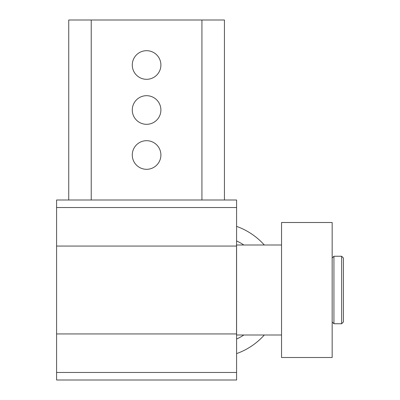 <?xml version="1.0" encoding="UTF-8"?>
<svg xmlns="http://www.w3.org/2000/svg" width="400" height="400" viewBox="0 0 400 400"><rect width="100%" height="100%" fill="white"/><g stroke="black" fill="none" stroke-linecap="round" stroke-linejoin="round"><path stroke-width="0.6" d="M160.895 155A14.31 14.31 0 0 0 146.585 140.69A14.31 14.31 0 0 0 132.275 155A14.31 14.31 0 0 0 146.585 169.31A14.31 14.31 0 0 0 160.895 155M160.895 110A14.31 14.31 0 0 0 146.585 95.69A14.31 14.31 0 0 0 132.275 110A14.31 14.31 0 0 0 146.585 124.31A14.31 14.31 0 0 0 160.895 110M160.895 65A14.31 14.31 0 0 0 146.585 50.69A14.31 14.31 0 0 0 132.275 65A14.31 14.31 0 0 0 146.585 79.31A14.31 14.31 0 0 0 160.895 65M56.585 380L56.585 333.945L236.585 333.945L236.585 380L56.585 380M56.585 246.055L56.585 200L236.585 200L236.585 246.055L56.585 246.055L56.585 333.945M201.935 200L201.935 20L91.235 20L91.235 200M201.935 20L224.435 20L224.435 200M68.735 200L68.735 20L91.235 20M236.585 246.055L236.585 333.945M236.54 245L236.54 335M343.415 258.02L343.415 321.98L341.645 323.75L341.645 256.25L343.415 258.02M332.165 258.02L333.935 256.25L333.935 323.75L341.645 323.75M332.165 357.5L332.165 222.5L281.54 222.5L281.54 357.5L332.165 357.5M264.305 335A67.5 67.5 0 0 1 236.585 353.61M236.585 240.95A54 54 0 0 1 243.845 245M243.845 335A54 54 0 0 1 236.585 339.05A54 54 0 0 0 243.845 335M236.585 226.39A67.5 67.5 0 0 1 264.305 245M56.585 372.47L236.585 372.47M236.585 207.53L56.585 207.53M281.54 245L236.585 245M281.54 335L236.585 335M333.935 256.25L341.645 256.25M332.165 321.98L333.935 323.75"/></g></svg>
